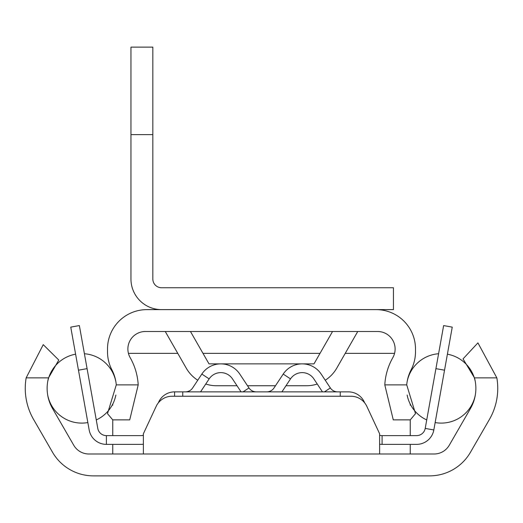 <?xml version="1.0" encoding="UTF-8"?>
<svg xmlns="http://www.w3.org/2000/svg" width="523" height="523" viewBox="0 0 523 523"><rect width="100%" height="100%" fill="white"/><g stroke="black" fill="none" stroke-linecap="round" stroke-linejoin="round"><path stroke-width="0.78" d="M52.522 408.496A40.251 40.251 0 0 1 48.521 377.874L26.15 377.874A62.126 62.126 0 0 0 33.577 419.433L52.522 452.245A47.247 47.247 0 0 0 93.44 475.871L429.56 475.871A47.247 47.247 0 0 0 470.478 452.245L489.423 419.433A62.126 62.126 0 0 0 496.85 377.874L474.479 377.874A40.251 40.251 0 0 1 470.478 408.496L449.257 445.243A17.501 17.501 0 0 1 434.103 453.997L88.897 453.997A17.501 17.501 0 0 1 73.743 445.243L52.522 408.496M26.15 377.874L43.246 344.65L58.785 360.046L48.521 377.874M474.479 377.874L463.025 358.896L477.917 342.872L496.85 377.874M379.62 453.997L379.62 433.776L366.832 406.351A17.501 17.501 0 0 0 350.972 396.244L172.028 396.244A17.501 17.501 0 0 0 156.168 406.351L143.38 433.776L143.38 453.997M112.752 453.997L112.752 444.367M112.752 435.62L112.752 419.871L107.503 413.647L116.276 384.869A40.251 40.251 0 0 0 111.915 369.859A39.375 39.375 0 0 1 107.503 351.744L107.503 348.998A39.375 39.375 0 0 1 146.878 309.623L376.122 309.623A39.375 39.375 0 0 1 415.497 348.998L415.497 351.744A39.375 39.375 0 0 1 411.085 369.859A40.251 40.251 0 0 0 406.724 384.869L415.497 413.647L410.274 419.871L393.276 419.871L384.797 384.869A62.126 62.126 0 0 1 392.825 357.654A17.501 17.501 0 0 0 377.613 331.497L145.387 331.497A17.501 17.501 0 0 0 130.175 357.654A62.126 62.126 0 0 1 138.203 384.869L129.724 419.871L112.726 419.871M112.752 405.168L112.752 404.096M112.752 372.651L112.752 371.572M128.442 353.371L177.781 353.371M202.989 353.371L320.011 353.371M345.219 353.371L394.558 353.371M410.248 453.997L410.248 444.367M410.248 435.62L410.248 419.871M410.248 405.175L410.248 404.096M410.248 372.651L410.248 371.572M87.079 368.643L78.47 370.186L70.755 327.123L79.365 325.581L97.788 428.415A8.747 8.747 0 0 0 106.398 435.62L140.909 435.62A8.747 8.747 0 0 0 143.38 435.267M78.47 370.186L89.172 429.958A17.501 17.501 0 0 0 106.398 444.367L140.909 444.367A17.501 17.501 0 0 0 143.38 444.197M158.351 402.828A17.501 17.501 0 0 1 174.584 391.871L348.416 391.871A17.501 17.501 0 0 1 364.649 402.828M182.749 391.871L182.749 396.244M340.251 391.871L340.251 396.244M379.62 444.197A17.501 17.501 0 0 0 382.091 444.367L416.602 444.367A17.501 17.501 0 0 0 433.829 429.958L452.245 327.123L443.635 325.581L435.921 368.643L444.53 370.186M379.62 435.267A8.747 8.747 0 0 0 382.091 435.62L416.602 435.62A8.747 8.747 0 0 0 425.212 428.415L435.921 368.643M241.077 391.871L232.487 378.894A13.997 13.997 0 0 0 209.141 378.894L200.551 391.871M256.27 391.871A8.747 8.747 0 0 1 248.974 387.948L239.782 374.063A22.75 22.75 0 0 0 201.845 374.063L192.654 387.948A8.747 8.747 0 0 1 185.358 391.871M322.449 391.871L313.859 378.894A13.997 13.997 0 0 0 290.513 378.894L281.923 391.871M337.642 391.871A8.747 8.747 0 0 1 330.346 387.948L321.155 374.063A22.75 22.75 0 0 0 283.218 374.063L274.026 387.948A8.747 8.747 0 0 1 266.73 391.871M407.116 381.79A34.734 34.734 0 0 1 438.588 353.738M447.4 354.189A34.734 34.734 0 0 1 475.329 381.79M407.123 395.009A34.734 34.734 0 0 0 426.729 419.943M435.149 422.571A34.734 34.734 0 0 0 475.329 394.957M115.884 381.79A34.734 34.734 0 0 0 84.412 353.738M75.6 354.189A34.734 34.734 0 0 0 47.671 381.79M115.864 395.061A34.734 34.734 0 0 1 96.271 419.943M87.851 422.571A34.734 34.734 0 0 1 47.671 394.957M332.536 331.497L313.996 363.871L209.004 363.871L190.464 331.497M285.976 385.745L306.393 385.745A35.002 35.002 0 0 0 317.252 384.019M325.241 380.234A35.002 35.002 0 0 0 336.76 368.14L357.745 331.497M205.748 384.019A35.002 35.002 0 0 0 216.607 385.745L237.024 385.745M247.516 385.745L275.484 385.745M165.255 331.497L186.24 368.14A35.002 35.002 0 0 0 197.759 380.234M130.953 134.627L130.953 279.001A30.622 30.622 0 0 0 161.581 309.623L393.446 309.623L393.446 287.748L161.581 287.748A8.747 8.747 0 0 1 152.827 279.001L152.827 134.627L130.953 134.627L130.953 47.129L152.827 47.129L152.827 134.627M106.398 444.367L106.398 435.62M174.584 396.244L174.584 391.871M382.091 444.367L382.091 435.62M433.829 429.958L425.212 428.415M243.051 391.871L248.974 387.948M209.141 378.894L201.845 374.063M324.423 391.871L330.346 387.948M290.513 378.894L283.218 374.063M138.203 384.869L116.276 384.869M406.724 384.869L384.797 384.869"/></g></svg>
